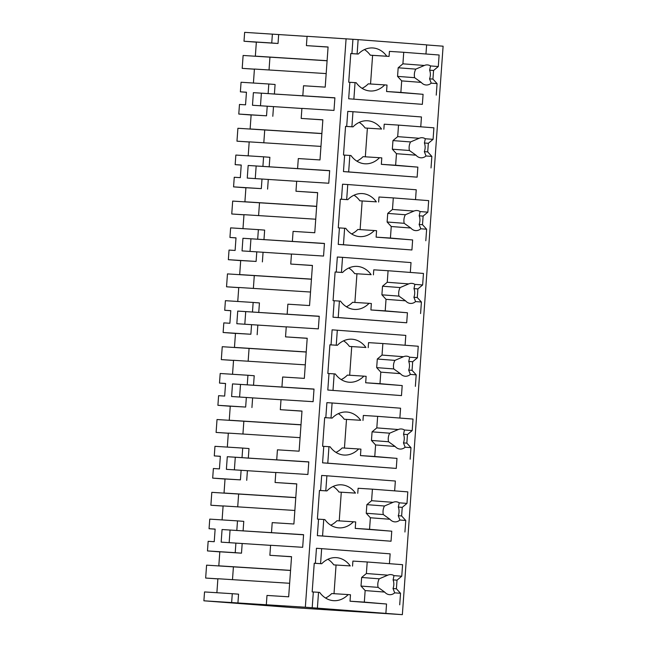 <?xml version="1.0" encoding="UTF-8"?>
<svg xmlns="http://www.w3.org/2000/svg" width="647" height="647" viewBox="0 0 647 647"><rect width="100%" height="100%" fill="white"/><g stroke="black" fill="none" stroke-linecap="round" stroke-linejoin="round"><path stroke-width="0.97" d="M307.066 36.386L244.639 32.35L244.008 41.238L256.349 42.184M272.387 34.105L271.748 43.001L278.032 43.478L256.349 42.104L255.347 56.152L327.099 60.689M271.748 43.001L244.008 41.238M346.088 38.771L305.344 607.226L266.321 604.759L266.993 595.442L288.667 596.809L291.546 556.679L269.872 555.304L270.592 545.275L302.675 547.305L303.58 534.689L271.497 532.659L272.209 522.63L293.892 523.997L296.763 483.867L275.088 482.492L275.808 472.464L307.891 474.494L308.344 468.202L308.797 461.877L276.714 459.847L277.434 449.819L299.108 451.185L301.987 411.055L280.305 409.68L281.024 399.652L313.108 401.682L313.56 395.39L314.013 389.065L281.93 387.035L282.65 376.999L304.325 378.374L307.204 338.244L285.529 336.869L286.249 326.84L318.332 328.87L319.238 316.254L287.155 314.224L287.866 304.187L309.549 305.562L312.428 265.432L290.746 264.057L291.465 254.02L323.549 256.058L324.454 243.442L292.371 241.412L293.091 231.375L314.765 232.75L317.645 192.62L295.97 191.245L296.682 181.209L328.765 183.238L329.671 170.63L297.588 168.6L298.307 158.564L319.99 159.938L322.861 119.8L301.187 118.433L301.906 108.397L333.989 110.427L334.895 97.818L302.812 95.788L303.532 85.752L325.206 87.127L328.086 46.988L306.403 45.622L307.074 36.305L358.139 39.629L357.112 53.96L350.771 53.539L348.717 82.209L349.857 82.298L348.676 98.781L422.362 104.345L348.676 98.781M425.969 53.992L426.624 44.861L358.139 39.629M426.616 44.934L443.106 46.196L402.361 614.65L292.347 607.573L203.894 600.804L266.321 604.759M238.783 114.058L266.532 115.813L267.219 106.205L252.484 105.267L253.389 92.658L268.125 93.589L268.812 84.005L241.064 82.25L240.377 91.834L246.45 92.214L245.997 98.538L245.545 104.83L239.471 104.45L238.783 114.058L251.125 114.996M246.442 92.295L240.377 91.834M327.091 60.778L269.945 57.162L269.031 69.973L269.945 57.162L255.347 56.152M326.177 73.588L254.417 69.051L253.422 83.034M268.812 84.005L275.088 84.49L274.401 94.066L302.812 95.788M328.078 47.069L306.403 45.622M278.663 34.59L278.032 43.478M305.344 607.226L402.361 614.65M389.429 563.683L390.141 553.84L316.456 548.268L315.38 563.319L314.24 563.23L312.178 591.9L313.326 591.981L312.194 607.751M352.938 39.297L351.911 53.628M405.095 345.247L405.798 335.397L332.113 329.833L331.038 344.883L329.897 344.794L327.843 373.456L328.983 373.545L327.803 390.028L401.48 395.6L327.803 390.028M381.568 129.044L365.094 128.001L381.568 129.044A26.05 20.744 93.6 0 0 367.601 120.771A26.05 20.744 93.6 0 0 353.036 126.861L345.547 126.383L346.695 126.44L347.771 111.389L352.971 111.721L351.895 126.772L346.695 126.44M417.137 177.157L348.66 171.924L349.841 155.434L350.981 155.523A26.05 20.744 93.6 0 0 364.948 163.796A26.05 20.744 93.6 0 0 379.514 157.706L381.795 157.884L381.334 164.33L417.857 167.128L417.137 177.157L343.46 171.592L344.641 155.11L343.5 155.021L345.555 126.351M344.625 228.254L345.765 228.334A26.05 20.744 93.6 0 0 359.732 236.608A26.05 20.744 93.6 0 0 374.298 230.518L376.578 230.696L376.117 237.142L412.64 239.94L411.921 249.977L343.444 244.736L344.625 228.254L338.276 227.833L340.33 199.171L341.47 199.252L342.554 184.201L347.754 184.532L346.679 199.583L341.47 199.252M411.921 249.977L338.235 244.404L339.416 227.922M391.047 541.224L322.562 535.983L323.743 519.501L324.883 519.59A26.05 20.744 93.6 0 0 338.858 527.863A26.05 20.744 93.6 0 0 353.416 521.773L355.704 521.943L355.235 528.397L391.758 531.187L391.047 541.224L317.362 535.651L318.542 519.169L317.402 519.088L319.456 490.418L320.597 490.507L321.672 475.456L326.881 475.788L325.797 490.838L320.597 490.507M396.263 468.412L327.778 463.171L328.967 446.689L330.107 446.778A26.05 20.744 93.6 0 0 344.075 455.051A26.05 20.744 93.6 0 0 358.64 448.961L360.921 449.131L360.46 455.585L396.983 458.375L396.263 468.412L322.578 462.84L323.759 446.357L322.618 446.268L324.673 417.606L325.813 417.695L326.897 402.644L332.097 402.976L331.021 418.019L325.813 417.695M406.704 322.788L338.219 317.548L339.4 301.065L340.54 301.154A26.05 20.744 93.6 0 0 354.516 309.428A26.05 20.744 93.6 0 0 369.073 303.33L371.362 303.508L370.901 309.962L407.424 312.752L406.704 322.788L333.019 317.216L334.2 300.734L333.059 300.645L335.114 271.983L336.254 272.063L337.33 257.021L342.538 257.344L341.454 272.395L336.254 272.063M364.447 49.576A26.05 20.744 93.6 0 1 370.319 55.189L386.793 56.232A26.05 20.744 93.6 0 0 372.818 47.959A26.05 20.744 93.6 0 0 358.26 54.049L357.112 53.96M386.793 56.232L389.073 56.402L389.429 51.388L403.736 52.294L402.911 63.827L398.172 67.781L397.557 76.378L401.69 80.891L400.865 92.424L421.933 94.227M231.642 602.559L232.281 593.695L204.533 591.94L203.894 600.804M215.127 529.173L209.062 528.712L215.136 529.092L214.683 535.417L214.23 541.709L208.156 541.321L207.469 550.929L219.81 551.875M270.583 545.356L221.169 542.146L222.067 529.529L236.81 530.467L237.498 520.884L209.749 519.129L209.062 528.712M220.344 456.361L214.278 455.9L220.352 456.281L219.899 462.597L219.446 468.897L213.381 468.509L212.685 478.117L225.027 479.063M275.8 472.545L226.385 469.334L227.291 456.717L242.027 457.655L242.714 448.072L214.966 446.317L214.278 455.9M225.568 383.55L219.503 383.081L225.568 383.469L224.671 396.077L218.597 395.697L217.91 405.305L230.251 406.251M281.024 399.733L231.602 396.522L232.508 383.906L247.251 384.844L247.938 375.26L220.19 373.497L219.503 383.081M230.785 310.738L224.719 310.269L230.793 310.657L229.887 323.265L223.813 322.885L223.126 332.493L235.468 333.44M286.241 326.921L236.826 323.71L237.724 311.094L252.467 312.024L253.155 302.448L225.407 300.685L224.719 310.269M236.001 237.926L229.944 237.457L236.009 237.845L235.104 250.454L229.038 250.074L228.351 259.682L240.692 260.628M291.457 254.109L242.043 250.899L242.948 238.282L257.684 239.212L258.371 229.628L230.623 227.873L229.944 237.457M241.226 165.106L235.16 164.645L241.226 165.034L240.328 177.642L234.254 177.262L233.567 186.87L245.909 187.808M296.682 181.289L247.259 178.079L248.165 165.47L262.908 166.4L263.596 156.817L235.848 155.062L235.16 164.645M268.125 93.589L274.401 94.066M253.389 92.658L334.887 97.923M269.872 555.304L291.538 556.76M267.219 106.205L301.898 108.478M301.187 118.433L322.853 119.889M297.588 168.6L262.908 166.4M248.165 165.47L329.663 170.735M295.97 191.245L317.637 192.701M292.371 241.412L257.684 239.212M242.948 238.282L324.446 243.547M290.746 264.057L312.42 265.513M287.155 314.224L252.467 312.024M237.724 311.094L319.23 316.359M285.529 336.869L307.196 338.324M281.93 387.035L247.251 384.844M232.508 383.906L314.005 389.171M280.305 409.68L301.979 411.136M276.714 459.847L248.302 458.133M227.291 456.717L308.789 461.982M242.027 457.655L248.311 458.133L248.99 448.549L242.714 448.072M275.088 482.492L296.763 483.948M271.489 532.659L236.81 530.467M222.067 529.529L303.572 534.794M317.394 608.083L318.526 592.312L313.326 591.981M318.526 592.312L319.667 592.401A26.05 20.744 93.6 0 0 333.634 600.675A26.05 20.744 93.6 0 0 348.199 594.585L350.48 594.763L350.019 601.209L386.542 604.007L385.879 613.324M350.253 565.915L333.779 564.871L350.253 565.915A26.05 20.744 93.6 0 0 336.286 557.641A26.05 20.744 93.6 0 0 321.721 563.731L315.38 563.319M321.721 563.731L314.232 563.262M321.656 548.599L320.58 563.65M353.877 99.104L355.057 82.622L356.198 82.711A26.05 20.744 93.6 0 0 370.173 90.984A26.05 20.744 93.6 0 0 384.739 84.894L387.019 85.072L386.558 91.518L423.081 94.316L422.362 104.345M355.057 82.622L349.857 82.298M358.26 54.049L350.771 53.572M337.313 330.156L336.238 345.207L331.038 344.883M333.003 390.359L334.184 373.877L335.324 373.966A26.05 20.744 93.6 0 0 349.291 382.24A26.05 20.744 93.6 0 0 363.857 376.15L366.137 376.319L365.676 382.773L402.199 385.563L401.48 395.6M334.184 373.877L328.983 373.545M365.911 347.479L349.437 346.436L365.911 347.479A26.05 20.744 93.6 0 0 351.944 339.206A26.05 20.744 93.6 0 0 337.378 345.296L329.889 344.827M337.378 345.296L336.238 345.207M353.036 126.861L351.895 126.772M420.752 126.804L421.456 116.961L352.971 111.721M348.66 171.924L343.46 171.592M349.841 155.434L344.641 155.11M376.352 201.856L359.878 200.813L376.352 201.856A26.05 20.744 93.6 0 0 362.385 193.582A26.05 20.744 93.6 0 0 347.819 199.672L340.33 199.195M347.819 199.672L346.679 199.583M415.528 199.616L416.231 189.773L347.754 184.532M343.444 244.736L338.235 244.404M326.881 475.788L395.357 481.028L394.654 490.871M322.562 535.983L317.362 535.651M323.743 519.501L318.542 519.169M355.47 493.103L338.996 492.06L355.47 493.103A26.05 20.744 93.6 0 0 341.503 484.829A26.05 20.744 93.6 0 0 326.937 490.919L319.456 490.45M326.937 490.919L325.797 490.838M332.097 402.976L400.574 408.208L399.87 418.059M327.778 463.171L322.578 462.84M328.967 446.689L323.759 446.357M360.694 420.291L344.22 419.248L360.694 420.291A26.05 20.744 93.6 0 0 346.727 412.018A26.05 20.744 93.6 0 0 332.162 418.108L324.673 417.638M332.162 418.108L331.021 418.019M410.311 272.436L411.015 262.585L342.538 257.344M338.219 317.548L333.019 317.216M339.4 301.065L334.2 300.734M371.135 274.668L354.653 273.624L371.135 274.668A26.05 20.744 93.6 0 0 357.16 266.394A26.05 20.744 93.6 0 0 342.595 272.484L335.114 272.007M342.595 272.484L341.454 272.395M389.073 56.402L372.599 55.359L370.545 83.997M370.319 55.189L372.599 55.359M290.568 570.379L218.807 565.834L219.818 551.794L241.493 553.169L242.18 543.561M289.638 583.279L217.885 578.733L216.882 592.725M232.281 593.695L238.557 594.172L237.918 603.044M235.904 543.076L235.217 552.684L241.493 553.169M235.217 552.684L207.469 550.929M237.498 520.884L243.773 521.361L243.086 530.944M241.121 470.264L240.433 479.872L212.685 478.117M240.433 479.872L225.035 478.982L224.032 493.022L295.784 497.567M246.345 397.452L245.658 407.06L217.91 405.305M245.658 407.06L230.259 406.17L229.248 420.21L301.001 424.756M247.938 375.26L254.214 375.737L253.527 385.321M251.562 324.64L250.874 334.248L223.126 332.493M250.874 334.248L235.476 333.359L234.465 347.399L306.225 351.944M253.155 302.448L259.431 302.925L258.743 312.509M256.786 251.829L256.099 261.437L228.351 259.682M256.099 261.437L240.692 260.547L239.689 274.587L311.442 279.132M258.371 229.628L264.647 230.114L263.968 239.697M262.003 179.017L261.315 188.625L233.567 186.87M261.315 188.625L245.917 187.735L244.906 201.775L316.658 206.312M263.596 156.817L269.872 157.302L269.184 166.886M266.532 115.813L251.133 114.915L250.122 128.963L321.882 133.5M260.482 105.776L261.372 93.265M272.808 116.29L273.495 106.682M229.159 542.655L230.057 530.144M320.952 146.4L249.2 141.863L248.197 155.846M255.258 178.588L256.155 166.077M267.591 189.102L268.279 179.494M315.736 219.212L243.984 214.675L242.981 228.658M250.041 251.4L250.939 238.897M262.375 261.914L263.062 252.306M310.52 292.032L238.759 287.486L237.756 301.47M244.817 324.212L245.714 311.708M257.15 334.725L257.838 325.118M305.295 364.843L233.543 360.298L232.54 374.281M239.6 397.023L240.498 384.52M251.934 407.545L252.621 397.937M300.079 437.655L228.326 433.11L227.323 447.093M234.384 469.843L235.282 457.332M246.717 480.357L247.405 470.749M294.862 510.467L223.102 505.922L222.099 519.905M325.538 598.006A26.05 20.744 93.6 0 0 331.725 593.542L348.199 594.585M333.779 564.871A26.05 20.744 93.6 0 0 327.908 559.267M352.534 566.093L352.898 561.078L367.205 561.984L366.38 573.517L361.641 577.464L361.018 586.069L365.151 590.582L364.326 602.114L385.402 603.918M362.069 88.316A26.05 20.744 93.6 0 0 368.256 83.851L384.739 84.894M368.192 347.657L368.555 342.635L382.862 343.541L382.037 355.074L377.298 359.028L376.675 367.625L380.808 372.146L379.983 383.679L401.059 385.475M349.437 346.436A26.05 20.744 93.6 0 0 343.573 340.832M341.195 379.571A26.05 20.744 93.6 0 0 347.382 375.106L363.857 376.15M365.094 128.001A26.05 20.744 93.6 0 0 359.231 122.396M356.853 161.127A26.05 20.744 93.6 0 0 363.04 156.663L379.514 157.706M383.849 129.214L384.213 124.2L398.52 125.106L397.695 136.638L392.955 140.593L392.341 149.19L396.465 153.703L395.64 165.236L416.717 167.039M359.878 200.813A26.05 20.744 93.6 0 0 354.006 195.208M351.628 233.947A26.05 20.744 93.6 0 0 357.823 229.475L374.298 230.518M378.632 202.026L378.996 197.011L393.303 197.917L392.47 209.45L387.731 213.405L387.116 222.002L391.249 226.515L390.424 238.047L411.5 239.851M357.759 493.281L358.115 488.267L372.421 489.172L371.596 500.705L366.857 504.652L366.242 513.257L370.375 517.77L369.55 529.303L390.618 531.106M338.996 492.06A26.05 20.744 93.6 0 0 333.132 486.455M330.754 525.194A26.05 20.744 93.6 0 0 336.941 520.73L353.416 521.773M362.975 420.469L363.339 415.447L377.646 416.353L376.813 427.885L372.074 431.84L371.459 440.445L375.592 444.958L374.767 456.491L395.843 458.294M344.22 419.248A26.05 20.744 93.6 0 0 338.349 413.643M335.971 452.382A26.05 20.744 93.6 0 0 342.166 447.918L358.64 448.961M373.416 274.846L373.772 269.823L388.079 270.729L387.254 282.262L382.514 286.217L381.9 294.814L386.033 299.335L385.208 310.867L406.276 312.663M354.653 273.624A26.05 20.744 93.6 0 0 348.79 268.02M346.412 306.759A26.05 20.744 93.6 0 0 352.599 302.295L369.073 303.33M218.807 565.834L233.413 566.853L232.491 579.663L233.413 566.853L290.56 570.468M295.776 497.656L238.63 494.041L237.716 506.852L238.63 494.041L224.032 493.022M301.001 424.844L243.846 421.229L242.932 434.032L243.846 421.229L229.248 420.21M306.217 352.033L249.071 348.409L248.149 361.22L249.071 348.409L234.465 347.399M311.433 279.221L254.287 275.598L253.373 288.408L254.287 275.598L239.689 274.587M316.658 206.409L259.504 202.786L258.59 215.597L259.504 202.786L244.906 201.775M321.874 133.589L264.728 129.974L263.806 142.785L264.728 129.974L250.122 128.963M403.736 52.294L439.119 55.003L438.294 66.536L433.555 70.483L432.94 79.088L429.559 78.829A10.061 8.015 -86.4 0 0 429.632 70.183L430.546 65.937A10.061 8.015 93.6 0 0 427.505 64.918A10.061 8.015 93.6 0 0 427.424 64.91A10.061 8.015 93.6 0 0 424.359 65.468L402.911 63.827M436.24 95.133L437.073 83.6L432.94 79.088M438.294 66.536L430.546 65.937M433.555 70.483L429.632 70.183M437.073 83.6L431.234 83.156L429.559 78.829M401.69 80.891L421.221 82.387A10.061 8.015 93.6 0 0 426.066 84.983A10.061 8.015 93.6 0 0 426.155 84.992A10.061 8.015 93.6 0 0 431.234 83.156M400.865 92.424L386.558 91.518M424.359 65.468L415.795 69.124L398.172 67.781M421.221 82.387L414.63 77.689L397.557 76.378M415.795 69.124A10.061 8.015 93.6 0 0 414.63 77.689M398.52 125.106L433.902 127.815L433.078 139.348L428.338 143.294L427.716 151.899L424.335 151.641A10.061 8.015 -86.4 0 0 424.408 142.995L425.322 138.749A10.061 8.015 93.6 0 0 422.289 137.73A10.061 8.015 93.6 0 0 422.208 137.73A10.061 8.015 93.6 0 0 419.135 138.28L397.695 136.638M431.023 167.945L431.848 156.412L427.716 151.899M367.375 128.171L365.329 156.809M433.078 139.348L425.322 138.749M428.338 143.294L424.408 142.995M431.848 156.412L426.017 155.967L424.335 151.641M396.465 153.703L415.997 155.199A10.061 8.015 93.6 0 0 420.849 157.803A10.061 8.015 93.6 0 0 420.93 157.803A10.061 8.015 93.6 0 0 426.017 155.967M395.64 165.236L381.334 164.33M419.135 138.28L410.57 141.936L392.955 140.593M415.997 155.199L409.414 150.5L392.341 149.19M410.57 141.936A10.061 8.015 93.6 0 0 409.414 150.5M393.303 197.917L428.678 200.627L427.853 212.159L423.114 216.114L422.499 224.711L419.119 224.452A10.061 8.015 -86.4 0 0 419.191 215.807L420.105 211.569A10.061 8.015 93.6 0 0 417.072 210.542A10.061 8.015 93.6 0 0 416.983 210.542A10.061 8.015 93.6 0 0 413.918 211.092L392.47 209.45M425.807 240.757L426.632 229.224L422.499 224.711M362.158 200.982L360.104 229.62M427.853 212.159L420.105 211.569M423.114 216.114L419.191 215.807M426.632 229.224L420.801 228.779L419.119 224.452M391.249 226.515L410.78 228.011A10.061 8.015 93.6 0 0 415.633 230.615A10.061 8.015 93.6 0 0 415.714 230.615A10.061 8.015 93.6 0 0 420.801 228.779M390.424 238.047L376.117 237.142M413.918 211.092L405.354 214.755L387.731 213.405M410.78 228.011L404.197 223.312L387.116 222.002M405.354 214.755A10.061 8.015 93.6 0 0 404.197 223.312M388.079 270.729L423.462 273.438L422.637 284.971L417.897 288.926L417.283 297.523L413.902 297.264A10.061 8.015 -86.4 0 0 413.975 288.627L414.889 284.381A10.061 8.015 93.6 0 0 411.848 283.362A10.061 8.015 93.6 0 0 411.767 283.354A10.061 8.015 93.6 0 0 408.702 283.904L387.254 282.262M420.582 313.569L421.415 302.036L417.283 297.523M356.942 273.802L354.888 302.432M422.637 284.971L414.889 284.381M417.897 288.926L413.975 288.627M421.415 302.036L415.576 301.591L413.902 297.264M386.033 299.335L405.564 300.823A10.061 8.015 93.6 0 0 410.408 303.427A10.061 8.015 93.6 0 0 410.497 303.427A10.061 8.015 93.6 0 0 415.576 301.591M385.208 310.867L370.901 309.962M408.702 283.904L400.137 287.567L382.514 286.217M405.564 300.823L398.973 296.124L381.9 294.814M400.137 287.567A10.061 8.015 93.6 0 0 398.973 296.124M382.862 343.541L418.245 346.25L417.42 357.783L412.673 361.738L412.058 370.335L408.678 370.076A10.061 8.015 -86.4 0 0 408.75 361.438L409.664 357.193A10.061 8.015 93.6 0 0 406.631 356.173A10.061 8.015 93.6 0 0 406.542 356.165A10.061 8.015 93.6 0 0 403.477 356.715L382.037 355.074M415.366 386.38L416.191 374.848L412.058 370.335M351.717 346.614L349.671 375.252M417.42 357.783L409.664 357.193M412.673 361.738L408.75 361.438M416.191 374.848L410.36 374.403L408.678 370.076M380.808 372.146L400.339 373.634A10.061 8.015 93.6 0 0 405.192 376.239A10.061 8.015 93.6 0 0 405.273 376.247A10.061 8.015 93.6 0 0 410.36 374.403M379.983 383.679L365.676 382.773M403.477 356.715L394.913 360.379L377.298 359.028M400.339 373.634L393.756 368.936L376.675 367.625M394.913 360.379A10.061 8.015 93.6 0 0 393.756 368.936M377.646 416.353L413.021 419.062L412.196 430.595L407.456 434.549L406.842 443.146L403.461 442.888A10.061 8.015 -86.4 0 0 403.534 434.25L404.448 430.004A10.061 8.015 93.6 0 0 401.407 428.985A10.061 8.015 93.6 0 0 401.326 428.977A10.061 8.015 93.6 0 0 398.261 429.527L376.813 427.885M410.149 459.2L410.974 447.667L406.842 443.146M346.501 419.426L344.447 448.064M412.196 430.595L404.448 430.004M407.456 434.549L403.534 434.25M410.974 447.667L405.143 447.214L403.461 442.888M375.592 444.958L395.123 446.454A10.061 8.015 93.6 0 0 399.975 449.05A10.061 8.015 93.6 0 0 400.056 449.058A10.061 8.015 93.6 0 0 405.143 447.214M374.767 456.491L360.46 455.585M398.261 429.527L389.696 433.191L372.074 431.84M395.123 446.454L388.54 441.747L371.459 440.445M389.696 433.191A10.061 8.015 93.6 0 0 388.54 441.747M372.421 489.172L407.804 491.874L406.979 503.406L402.24 507.361L401.625 515.958L398.245 515.699A10.061 8.015 -86.4 0 0 398.317 507.062L399.231 502.816A10.061 8.015 93.6 0 0 396.19 501.797A10.061 8.015 93.6 0 0 396.11 501.789A10.061 8.015 93.6 0 0 393.044 502.339L371.596 500.705M404.925 532.012L405.758 520.479L401.625 515.958M341.284 492.238L339.23 520.875M406.979 503.406L399.231 502.816M402.24 507.361L398.317 507.062M405.758 520.479L399.919 520.026L398.245 515.699M370.375 517.77L389.906 519.266A10.061 8.015 93.6 0 0 394.751 521.862A10.061 8.015 93.6 0 0 394.84 521.87A10.061 8.015 93.6 0 0 399.919 520.026M369.55 529.303L355.235 528.397M393.044 502.339L384.48 506.003L366.857 504.652M389.906 519.266L383.315 514.559L366.242 513.257M384.48 506.003A10.061 8.015 93.6 0 0 383.315 514.559M367.205 561.984L402.588 564.685L401.755 576.218L397.015 580.173L396.401 588.778L393.02 588.519A10.061 8.015 -86.4 0 0 393.093 579.874L394.007 575.628A10.061 8.015 93.6 0 0 390.974 574.609A10.061 8.015 93.6 0 0 390.885 574.601A10.061 8.015 93.6 0 0 387.82 575.159L366.38 573.517M399.709 604.824L400.533 593.291L396.401 588.778M336.06 565.049L334.014 593.687M401.755 576.218L394.007 575.628M397.015 580.173L393.093 579.874M400.533 593.291L394.702 592.846L393.02 588.519M365.151 590.582L384.682 592.078A10.061 8.015 93.6 0 0 389.534 594.674A10.061 8.015 93.6 0 0 389.615 594.682A10.061 8.015 93.6 0 0 394.702 592.846M364.326 602.114L350.019 601.209M387.82 575.159L379.255 578.814L361.641 577.464M384.682 592.078L378.099 587.371L361.018 586.069M379.255 578.814A10.061 8.015 93.6 0 0 378.099 587.371M254.417 69.14L242.196 68.364L254.408 69.197M269.945 57.162L243.118 55.464L242.196 68.364M249.192 141.952L236.972 141.175L249.192 142.008M264.728 129.974L237.902 128.276L236.972 141.175M243.976 214.764L231.755 213.987L243.968 214.82M259.504 202.786L232.677 201.088L231.755 213.987M238.759 287.575L226.539 286.799L238.751 287.632M254.287 275.598L227.461 273.899L226.539 286.799M233.535 360.387L221.314 359.619L233.535 360.444M249.071 348.409L222.244 346.711L221.314 359.619M228.318 433.199L216.098 432.431L228.31 433.255M243.846 421.229L217.02 419.531L216.098 432.431M223.102 506.011L210.882 505.242L223.094 506.067M238.63 494.041L211.804 492.343L210.882 505.242M217.877 578.83L205.657 578.054L217.877 578.887M233.413 566.853L206.587 565.154L205.657 578.054"/></g></svg>
